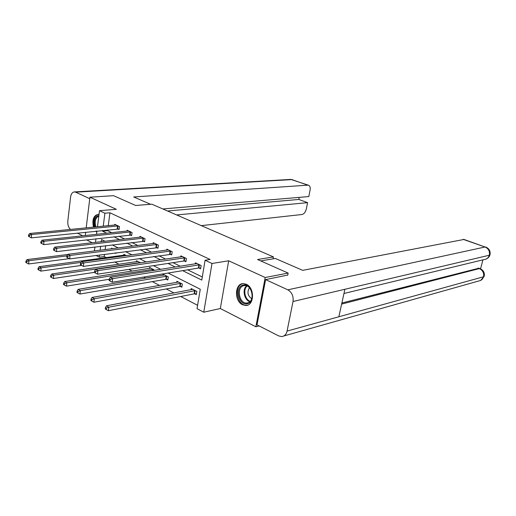<?xml version="1.0" encoding="UTF-8"?>
<svg xmlns="http://www.w3.org/2000/svg" width="516" height="516" viewBox="0 0 516 516"><rect width="100%" height="100%" fill="white"/><g stroke="black" fill="none" stroke-linecap="round" stroke-linejoin="round"><path stroke-width="0.77" d="M242.559 304.762L245.732 305.498C254.349 305.846 254.885 287.76 246.313 284.284L243.384 283.606C234.709 283.187 234.058 301.086 242.559 304.762M104.529 254.33L104.245 256.517L99.266 257.181L95.982 255.452M86.507 239.824L92.229 242.765M259.135 325.925L255.865 326.77L265.198 277.511L228.685 260.786L212.005 263.476L203.755 312.212L197.028 308.671L200.266 289.237L168.113 273.048M228.685 260.786L220.326 308.523L255.865 326.77M220.326 308.523L203.755 312.212M104.245 256.517L106.335 257.607M114.694 261.973L119.028 264.244M128.89 269.397L132.122 271.087M143.59 277.079L145.628 278.143M152.297 281.633L159.573 285.432M166.294 288.947L173.982 292.965M180.742 296.5L197.589 305.304M273.048 258.839L273.422 256.897L151.865 204.201L135.624 205.465L113.546 195.68L89.939 197.209L86.185 227.904M85.662 232.219L85.25 235.554M273.422 256.897L257.581 259.529L288.154 273.08L287.722 275.267M288.154 273.08L265.198 277.511M105.657 245.674L105.148 249.602M194.803 293.823L196.325 294.604L196.854 291.405L191.223 288.541L191.03 289.721M180.374 286.445L181.851 287.199L182.354 284.039L176.904 281.265L176.724 282.387M166.397 279.291L167.829 280.02L168.313 276.905L163.024 274.222L162.863 275.28M154.652 270.313L149.576 267.391L149.427 268.397M140.526 262.799L136.527 260.767L136.392 261.728M126.375 255.607L123.872 254.336L123.743 255.259M112.681 248.654L111.585 248.099L111.488 248.809M115.952 252.834L115.868 253.44L114.945 252.969M182.67 270.655L201.788 280.078L205.097 260.232L210.089 259.458L109.934 212.785L108.25 225.724M107.702 229.936L107.605 230.678L111.759 232.71M118.88 236.193L124.614 238.998M131.786 242.507L137.882 245.487M145.093 249.015L151.575 252.182M158.831 255.73L165.713 259.096M173.008 262.67L180.323 266.243M187.663 269.829L202.304 276.995M199.053 268.043L200.601 268.784L201.137 265.521L195.429 262.799L195.248 263.876M184.425 261.006L185.921 261.722L186.437 258.503L180.903 255.865L180.742 256.891M170.254 254.188L171.705 254.885L172.196 251.711L166.836 249.157L166.687 250.131M156.529 247.583L157.935 248.26L158.399 245.126L153.207 242.649L153.071 243.578M143.222 241.185L144.583 241.836L145.028 238.747L139.991 236.341L139.868 237.225M130.309 234.974L131.632 235.612L132.057 232.555L127.175 230.226L127.059 231.071M117.783 228.949L119.067 229.568L119.473 226.556L114.733 224.292L114.623 225.092M97.466 226.788L99.498 210.67L116.345 209.309L89.939 197.209M99.498 210.67L104.903 213.205L103.239 226.221M109.934 212.785L104.903 213.205M205.097 260.232L212.005 263.476M94.415 250.957L94.918 246.977M95.499 242.385L95.95 238.766M96.511 234.348L96.924 231.052M105.019 241.275L101.529 239.521L101.252 241.714M100.665 246.28L100.156 250.234M99.549 254.988L99.266 257.181M160.753 269.346L153.433 265.656M146.125 261.973L139.23 258.503M131.967 254.846L125.485 251.582M118.274 247.951L112.178 244.881M102.697 230.452L102.6 231.2L106.748 233.245M113.868 236.754L119.602 239.579M126.775 243.113L132.87 246.119M140.081 249.673L146.563 252.866M153.82 256.439L160.708 259.832M168.01 263.431L175.324 267.036M107.605 230.678L102.6 231.2M99.014 214.488L98.15 214.346C93.544 215.488 91.99 219.764 93.48 227.182M95.673 231.181L96.782 232.174M199.589 264.785L112.675 278.64L110.282 277.337L196.957 263.528M200.718 268.068L198.415 268.062L112.198 282.239L109.07 280.504L110.024 281.026L110.218 279.588L109.263 279.066L109.07 280.504M110.218 279.588L112.675 278.64L112.198 282.239L110.024 281.026M110.282 277.337L109.263 279.066M192.739 289.308L106.496 305.807L108.85 307.181L108.379 310.709L194.164 293.862L196.454 293.823M106.419 308.136L105.47 307.581L105.283 308.994L106.225 309.542L106.419 308.136L108.85 307.181L195.332 290.624M105.47 307.581L106.496 305.807M108.379 310.709L106.225 309.542M243.159 285.071C251.776 282.504 256.104 302.324 247.222 303.743C238.65 306.027 234.458 286.69 243.159 285.071M247.545 302.944C255.136 301.796 252.492 284.961 244.81 285.541L243.784 285.664C236.231 287.012 239.011 303.698 246.687 303.053L247.545 302.944M242.855 283.69C233.496 285.387 236.967 306.065 246.48 305.253L247.725 305.085M249.428 287.786C246.925 292.127 247.693 295.778 251.724 298.745M95.067 227.027C93.628 221.558 94.512 217.797 97.711 215.746L98.885 215.54M98.808 216.146L98.317 216.288C95.292 218.255 94.499 221.809 95.937 226.943M98.35 214.366L97.472 214.579C93.912 216.804 92.854 220.983 94.293 227.105M96.498 231.097L96.873 231.471M260.715 260.922L275.305 258.458L302.692 270.352L463.987 239.45M287.07 331.078L338.857 316.766L344.888 289.276L293.03 301.505L287.07 331.078C286.264 334.426 284.471 336.264 281.697 336.58L278.672 335.91L257.02 324.848L265.605 279.601L287.767 275.054M293.03 301.505C293.636 296.158 291.901 292.262 287.825 289.824L265.605 279.601M480.551 268.836L482.95 259.851M341.876 303.021L478.913 268.21M343.966 293.488L484.221 259.542C486.782 259.238 488.491 257.8 489.336 255.226L490 254.73C490.639 251.105 489.168 248.525 485.595 246.983L485.859 247.074M283.774 336L478.751 280.981C481.17 280.627 482.77 279.221 483.544 276.77L484.221 276.221C484.821 272.674 483.382 270.126 479.906 268.578L480.177 268.675M150.595 204.297L133.715 196.97L307.8 185.167L291.856 179.6L75.62 192.178L89.758 198.686M201.305 225.634L301.983 214.508C304.053 213.979 305.498 212.153 306.31 209.032L307.581 202.659L176.653 214.946M75.62 192.178L74.588 191.913C72.446 192.017 71.111 193.745 70.582 197.099L67.815 221.087C67.57 224.705 68.46 227.492 70.486 229.459M77.355 233.077L82.734 235.825M162.837 208.954L308.8 196.564L310.084 190.133C310.497 187.443 309.942 185.799 308.407 185.212L307.8 185.167M167.526 210.992L298.809 199.447L299.216 197.376M298.809 199.447L307.581 202.659M184.934 257.787L97.969 270.636L95.66 269.384L182.387 256.575M186.031 261.038L183.786 261.025L97.518 274.183L94.441 272.474L95.363 272.983L95.544 271.564L94.621 271.061L94.441 272.474M95.544 271.564L97.969 270.636L97.518 274.183L95.363 272.983M95.66 269.384L94.621 271.061M170.744 251.021L83.779 262.915L81.547 261.702L168.274 249.841M171.809 254.227L83.347 266.411L80.328 264.734L81.218 265.218L81.386 263.818L80.496 263.334L80.328 264.734M81.386 263.818L83.779 262.915L83.347 266.411L81.218 265.218M81.547 261.702L80.496 263.334M178.368 282.013L92.087 297.435L94.364 298.758L93.912 302.234L179.742 286.477L181.974 286.451M91.958 299.686L91.048 299.157L90.874 300.544L91.784 301.08L91.958 299.686L94.364 298.758L180.877 283.29M91.048 299.157L92.087 297.435M93.912 302.234L91.784 301.08M164.443 274.944L78.174 289.347L80.373 290.624L79.948 294.049L165.765 279.324L167.939 279.304M78.006 291.534L77.129 291.024L76.961 292.391L77.839 292.907L78.006 291.534L80.373 290.624L166.874 276.176M77.129 291.024L78.174 289.347M79.948 294.049L77.839 292.907M156.993 244.455L70.066 255.459L67.918 254.285L154.6 243.313M158.025 247.628L69.666 258.903L66.693 257.252L67.551 257.723L67.712 256.342L66.854 255.871L66.693 257.252M67.712 256.342L70.066 255.459L69.666 258.903L67.551 257.723M67.918 254.285L66.854 255.871M143.661 238.095L56.825 248.254L54.748 247.119L141.345 236.992M144.667 241.23L56.444 251.647L53.522 250.021L54.354 250.479L54.503 249.118L53.67 248.667L53.522 250.021M54.503 249.118L56.825 248.254L56.444 251.647L54.354 250.479M54.748 247.119L53.67 248.667M130.735 231.929L44.021 241.288L42.009 240.192L128.484 230.852M131.715 235.025L43.66 244.636L40.783 243.036L41.59 243.475L41.732 242.133L40.925 241.694L40.783 243.036M41.732 242.133L44.021 241.288L43.66 244.636L41.59 243.475M42.009 240.192L40.925 241.694M150.949 268.088L64.732 281.536L66.861 282.774L66.461 286.148L109.231 279.285M64.526 283.665L63.674 283.168L63.52 284.516L64.365 285.013L64.526 283.665L66.861 282.774L153.31 269.288M63.674 283.168L64.732 281.536M66.461 286.148L64.365 285.013M137.862 261.444L51.742 273.99L53.793 275.176L53.419 278.511L94.46 272.358M51.497 276.054L50.671 275.57L50.523 276.905L51.342 277.382L51.497 276.054L53.793 275.176L140.152 262.605M50.671 275.57L51.742 273.99M53.419 278.511L51.342 277.382M125.169 254.994L39.177 266.682L41.164 267.836L40.809 271.119L81.534 265.418M38.893 268.688L38.1 268.23L37.958 269.539L38.752 270.003L38.893 268.688L41.164 267.836L81.109 262.38M38.1 268.23L39.177 266.682M40.809 271.119L38.752 270.003M118.19 225.937L31.637 234.548L29.689 233.49L116.003 224.899M119.144 229.001L31.295 237.85L28.464 236.276L29.244 236.702L29.373 235.38L28.599 234.954L28.464 236.276M29.373 235.38L31.637 234.548L31.295 237.85L29.244 236.702M29.689 233.49L28.599 234.954M67.79 254.478L27.019 259.613L28.941 260.735L28.606 263.973L69.221 258.658M26.703 261.567L25.929 261.122L25.8 262.412L26.568 262.863L26.703 261.567L28.941 260.735L66.848 255.904M25.929 261.122L27.019 259.613M28.606 263.973L26.568 262.863M199.389 264.779L198.854 268.036M198.95 264.805L198.415 268.062M194.164 293.862L194.693 290.663M194.603 293.823L195.132 290.624M249.873 301.712C244.287 300.248 242.023 289.405 246.545 285.825M247.074 286.038C242.81 289.534 244.952 299.815 250.273 301.299M287.825 289.824L485.085 246.996L463.187 239.36M341.637 304.092L479.332 268.597L478.061 268.133M478.635 268.107L479.906 268.578L479.332 268.597C482.744 270.255 484.143 272.977 483.544 276.77L338.857 316.766M344.888 289.276L489.336 255.226C489.974 251.357 488.562 248.615 485.085 246.996L463.71 239.353M292.798 179.774L290.237 179.445M184.734 257.787L184.225 260.999M184.296 257.806L183.786 261.025M170.544 251.015L170.054 254.182M170.106 251.034L169.622 254.207M179.742 286.477L180.245 283.323M180.174 286.438L180.677 283.284M165.765 279.324L166.242 276.208M166.204 279.291L166.681 276.176M156.793 244.449L156.329 247.577M156.361 244.468L155.897 247.596M143.467 238.089L143.022 241.178M143.029 238.102L142.59 241.191M130.535 231.916L130.116 234.967M130.109 231.929L129.684 234.98M152.478 270.655L152.678 269.313M152.917 270.584L153.11 269.288M139.481 262.947L139.526 262.625M117.996 225.931L117.59 228.943M117.564 225.944L117.164 228.956M245.732 305.498L246.945 305.227M248.428 302.66L246.687 303.053M489.961 254.872C489.349 256.82 488.059 258.226 486.085 259.084M484.182 276.37L480.602 280.446M74.588 191.913L290.85 179.413L308.407 185.212"/></g></svg>
